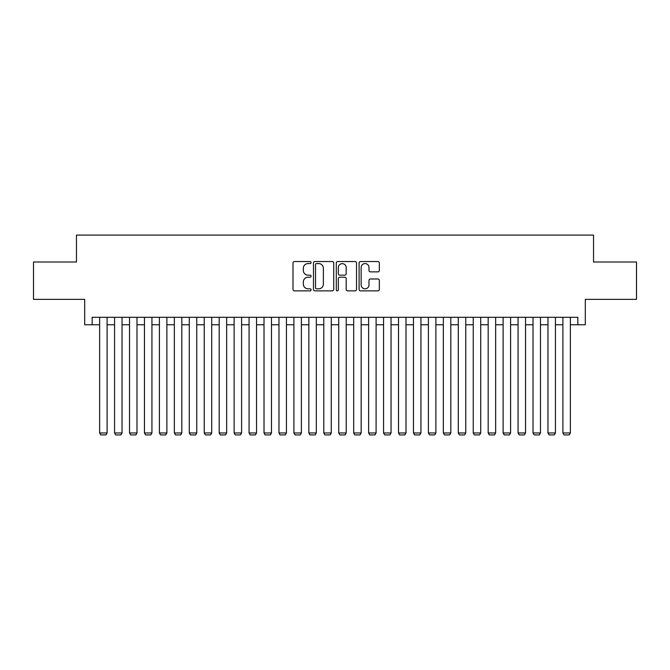 <?xml version="1.0" encoding="UTF-8"?>
<svg xmlns="http://www.w3.org/2000/svg" width="670" height="670" viewBox="0 0 670 670"><rect width="100%" height="100%" fill="white"/><g stroke="black" fill="none" stroke-linecap="round" stroke-linejoin="round"><path stroke-width="1" d="M311.089 262.556A1.03 1.03 0 0 0 310.059 261.526L294.473 261.526A1.466 1.466 0 0 0 293.008 262.992L293.008 289.398A1.466 1.466 0 0 0 294.473 290.864L310.059 290.864A1.03 1.03 0 0 0 311.089 289.834A1.03 1.03 0 0 0 310.059 288.812L308.049 288.812A4.69 4.69 0 0 1 303.351 284.113L303.351 281.919A4.69 4.69 0 0 1 308.049 277.221L310.059 277.221A1.03 1.03 0 0 0 311.089 276.191A1.03 1.03 0 0 0 310.059 275.169L308.049 275.169A4.69 4.69 0 0 1 303.351 270.471L303.351 268.276A4.69 4.69 0 0 1 308.049 263.578L310.059 263.578A1.03 1.03 0 0 0 311.089 262.556M377.872 271.869A1.466 1.466 0 0 0 379.337 270.404L379.337 262.992A1.466 1.466 0 0 0 377.872 261.526L360.56 261.526A1.466 1.466 0 0 0 359.095 262.992L359.095 289.398A1.466 1.466 0 0 0 360.56 290.864L377.872 290.864A1.466 1.466 0 0 0 379.337 289.398L379.337 280.445A1.466 1.466 0 0 0 377.872 278.98L370.46 278.98A1.466 1.466 0 0 0 368.994 280.445L368.994 284.884A3.928 3.928 0 0 1 365.075 288.812A3.928 3.928 0 0 1 361.147 284.884L361.147 267.506A3.928 3.928 0 0 1 365.075 263.578A3.928 3.928 0 0 1 368.994 267.506L368.994 270.404A1.466 1.466 0 0 0 370.46 271.869L377.872 271.869M92.159 324.766L92.159 317.295L577.841 317.295L577.841 324.766L585.312 324.766L585.312 299.356L636.5 299.356L636.5 261.995L593.536 261.995L593.536 235.095L76.464 235.095L76.464 261.995L33.5 261.995L33.5 299.356L84.688 299.356L84.688 324.766L99.629 324.766M333.719 262.992A1.466 1.466 0 0 0 332.253 261.526L314.942 261.526A1.466 1.466 0 0 0 313.476 262.992L313.476 289.398A1.466 1.466 0 0 0 314.942 290.864L332.253 290.864A1.466 1.466 0 0 0 333.719 289.398L333.719 262.992M337.747 261.526L355.058 261.526A1.466 1.466 0 0 1 356.524 262.992L356.524 289.398A1.466 1.466 0 0 1 355.058 290.864L347.655 290.864A1.466 1.466 0 0 1 346.189 289.398L346.189 278.687A1.466 1.466 0 0 0 344.715 277.221L339.807 277.221A1.466 1.466 0 0 0 338.333 278.687L338.333 289.834A1.03 1.03 0 0 1 337.312 290.864A1.03 1.03 0 0 1 336.281 289.834L336.281 262.992A1.466 1.466 0 0 1 337.747 261.526M107.099 324.766L114.57 324.766M122.041 324.766L129.519 324.766M136.99 324.766L144.46 324.766M151.931 324.766L159.401 324.766M166.88 324.766L174.351 324.766M181.821 324.766L189.292 324.766M196.762 324.766L204.241 324.766M211.712 324.766L219.182 324.766M226.653 324.766L234.123 324.766M241.602 324.766L249.072 324.766M256.543 324.766L264.014 324.766M271.484 324.766L278.963 324.766M286.433 324.766L293.904 324.766M301.374 324.766L308.845 324.766M316.324 324.766L323.794 324.766M331.265 324.766L338.735 324.766M346.206 324.766L353.676 324.766M361.155 324.766L368.626 324.766M376.096 324.766L383.567 324.766M391.037 324.766L398.516 324.766M405.986 324.766L413.457 324.766M420.928 324.766L428.398 324.766M435.877 324.766L443.347 324.766M450.818 324.766L458.288 324.766M465.759 324.766L473.238 324.766M480.708 324.766L488.179 324.766M495.649 324.766L503.12 324.766M510.599 324.766L518.069 324.766M525.54 324.766L533.01 324.766M540.481 324.766L547.96 324.766M555.43 324.766L562.9 324.766M570.371 324.766L577.841 324.766M316.55 263.578A1.03 1.03 0 0 0 315.528 264.608L315.528 287.782A1.03 1.03 0 0 0 316.55 288.812L318.677 288.812A4.69 4.69 0 0 0 323.375 284.113L323.375 268.276A4.69 4.69 0 0 0 318.677 263.578L316.55 263.578M346.189 267.573A3.928 3.928 0 0 0 342.261 263.653A3.928 3.928 0 0 0 338.333 267.573L338.333 273.703A1.466 1.466 0 0 0 339.807 275.169L344.715 275.169A1.466 1.466 0 0 0 346.189 273.703L346.189 267.573M107.099 317.295L107.099 432.962L99.629 432.962L99.629 317.295M107.099 432.962L105.977 434.905L100.751 434.905L99.629 432.962M122.041 317.295L122.041 432.962L114.57 432.962L114.57 317.295M122.041 432.962L120.927 434.905L115.692 434.905L114.57 432.962M136.99 317.295L136.99 432.962L129.519 432.962L129.519 317.295M136.99 432.962L135.868 434.905L130.642 434.905L129.519 432.962M151.931 317.295L151.931 432.962L144.46 432.962L144.46 317.295M151.931 432.962L150.809 434.905L145.583 434.905L144.46 432.962M166.88 317.295L166.88 432.962L159.401 432.962L159.401 317.295M166.88 432.962L165.758 434.905L160.524 434.905L159.401 432.962M181.821 317.295L181.821 432.962L174.351 432.962L174.351 317.295M181.821 432.962L180.699 434.905L175.473 434.905L174.351 432.962M196.762 317.295L196.762 432.962L189.292 432.962L189.292 317.295M196.762 432.962L195.648 434.905L190.414 434.905L189.292 432.962M211.712 317.295L211.712 432.962L204.241 432.962L204.241 317.295M211.712 432.962L210.589 434.905L205.355 434.905L204.241 432.962M226.653 317.295L226.653 432.962L219.182 432.962L219.182 317.295M226.653 432.962L225.53 434.905L220.304 434.905L219.182 432.962M241.602 317.295L241.602 432.962L234.123 432.962L234.123 317.295M241.602 432.962L240.48 434.905L235.245 434.905L234.123 432.962M256.543 317.295L256.543 432.962L249.072 432.962L249.072 317.295M256.543 432.962L255.421 434.905L250.195 434.905L249.072 432.962M271.484 317.295L271.484 432.962L264.014 432.962L264.014 317.295M271.484 432.962L270.37 434.905L265.136 434.905L264.014 432.962M286.433 317.295L286.433 432.962L278.963 432.962L278.963 317.295M286.433 432.962L285.311 434.905L280.077 434.905L278.963 432.962M301.374 317.295L301.374 432.962L293.904 432.962L293.904 317.295M301.374 432.962L300.252 434.905L295.026 434.905L293.904 432.962M316.324 317.295L316.324 432.962L308.845 432.962L308.845 317.295M316.324 432.962L315.202 434.905L309.967 434.905L308.845 432.962M331.265 317.295L331.265 432.962L323.794 432.962L323.794 317.295M331.265 432.962L330.142 434.905L324.916 434.905L323.794 432.962M346.206 317.295L346.206 432.962L338.735 432.962L338.735 317.295M346.206 432.962L345.084 434.905L339.858 434.905L338.735 432.962M361.155 317.295L361.155 432.962L353.676 432.962L353.676 317.295M361.155 432.962L360.033 434.905L354.798 434.905L353.676 432.962M376.096 317.295L376.096 432.962L368.626 432.962L368.626 317.295M376.096 432.962L374.974 434.905L369.748 434.905L368.626 432.962M391.037 317.295L391.037 432.962L383.567 432.962L383.567 317.295M391.037 432.962L389.923 434.905L384.689 434.905L383.567 432.962M405.986 317.295L405.986 432.962L398.516 432.962L398.516 317.295M405.986 432.962L404.864 434.905L399.63 434.905L398.516 432.962M420.928 317.295L420.928 432.962L413.457 432.962L413.457 317.295M420.928 432.962L419.805 434.905L414.579 434.905L413.457 432.962M435.877 317.295L435.877 432.962L428.398 432.962L428.398 317.295M435.877 432.962L434.755 434.905L429.52 434.905L428.398 432.962M450.818 317.295L450.818 432.962L443.347 432.962L443.347 317.295M450.818 432.962L449.696 434.905L444.47 434.905L443.347 432.962M465.759 317.295L465.759 432.962L458.288 432.962L458.288 317.295M465.759 432.962L464.645 434.905L459.411 434.905L458.288 432.962M480.708 317.295L480.708 432.962L473.238 432.962L473.238 317.295M480.708 432.962L479.586 434.905L474.352 434.905L473.238 432.962M495.649 317.295L495.649 432.962L488.179 432.962L488.179 317.295M495.649 432.962L494.527 434.905L489.301 434.905L488.179 432.962M510.599 317.295L510.599 432.962L503.12 432.962L503.12 317.295M510.599 432.962L509.476 434.905L504.242 434.905L503.12 432.962M525.54 317.295L525.54 432.962L518.069 432.962L518.069 317.295M525.54 432.962L524.417 434.905L519.191 434.905L518.069 432.962M540.481 317.295L540.481 432.962L533.01 432.962L533.01 317.295M540.481 432.962L539.358 434.905L534.132 434.905L533.01 432.962M555.43 317.295L555.43 432.962L547.96 432.962L547.96 317.295M555.43 432.962L554.308 434.905L549.073 434.905L547.96 432.962M570.371 317.295L570.371 432.962L562.9 432.962L562.9 317.295M570.371 432.962L569.249 434.905L564.023 434.905L562.9 432.962"/></g></svg>
